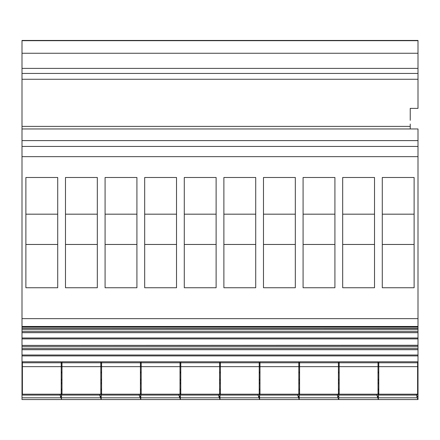 <?xml version="1.0" encoding="UTF-8"?>
<svg xmlns="http://www.w3.org/2000/svg" width="440" height="440" viewBox="0 0 440 440"><rect width="100%" height="100%" fill="white"/><g stroke="black" fill="none" stroke-linecap="round" stroke-linejoin="round"><path stroke-width="0.66" d="M22 67.556L22 66.836M410.234 120.335L410.234 108.383L418 108.383L418 40.442L22 40.442L22 79.266L418 79.266M410.234 124.036L410.234 128.959M418 140.608L22 140.608L22 128.959L418 128.959L418 328.389M418 338.899L22 338.899L22 345.411L418 345.268L418 328.477L22 328.389M417.61 362.291L418 362.434L418 345.493L22 345.493L22 362.434L22.391 362.291M417.61 379.308L418 379.308L418 362.511L417.61 362.511M417.61 379.533L418 379.533L418 399.553L22 399.559L22 397.81L60.737 397.81L61.6 398.805M22 140.608L22 146.432L418 146.432M22 146.432L22 156.668L418 156.668M418 327.014L22 327.014L22 156.668M184.283 177.49L216.117 177.49L216.117 287.749L184.283 287.749L184.283 177.49L184.283 214.176L216.117 214.176M65.483 287.749L97.317 287.749L97.317 177.49L65.483 177.49L65.483 287.749M25.883 177.49L57.717 177.49L57.717 287.749L25.883 287.749L25.883 177.49M303.083 177.49L334.917 177.49L334.917 287.749L303.083 287.749L303.083 177.49M263.483 287.749L295.317 287.749L295.317 177.49L263.483 177.49L263.483 287.749M382.283 177.49L414.117 177.49L414.117 287.749L382.283 287.749L382.283 177.49L382.283 214.176L414.117 214.176M342.683 177.49L374.517 177.49L374.517 287.749L342.683 287.749L342.683 177.49L342.683 214.176L374.517 214.176M144.683 287.749L176.517 287.749L176.517 177.49L144.683 177.49L144.683 287.749L144.683 244.459L176.517 244.459M105.083 177.49L136.917 177.49L136.917 287.749L105.083 287.749L105.083 177.49M223.883 287.749L255.717 287.749L255.717 177.49L223.883 177.49L223.883 287.749M418 329.731L22 329.731L22 324.791M22 329.731L22 338.899M418 331.584L22 331.584M418 332.684L22 332.684M418 346.753L22 346.753M418 348.607L22 348.607M418 349.701L22 349.701M22.391 362.511L22 362.511L22 379.451L22.391 379.308M418 363.77L417.61 363.77M378.791 363.77L378.01 363.77M339.191 363.77L338.409 363.77M299.591 363.77L298.81 363.77M259.99 363.77L259.21 363.77M220.391 363.77L219.61 363.77M180.791 363.77L180.01 363.77M141.191 363.77L140.41 363.77M101.591 363.77L100.809 363.77M61.991 363.77L61.21 363.77M22.391 363.77L22 363.77M418 365.624L417.61 365.624M378.791 365.624L378.01 365.624M339.191 365.624L338.409 365.624M299.591 365.624L298.81 365.624M259.99 365.624L259.21 365.624M220.391 365.624L219.61 365.624M180.791 365.624L180.01 365.624M141.191 365.624L140.41 365.624M101.591 365.624L100.809 365.624M61.991 365.624L61.21 365.624M22.391 365.624L22 365.624M418 366.724L417.61 366.724M378.791 366.724L378.01 366.724M339.191 366.724L338.409 366.724M299.591 366.724L298.81 366.724M259.99 366.724L259.21 366.724M220.391 366.724L219.61 366.724M180.791 366.724L180.01 366.724M141.191 366.724L140.41 366.724M101.591 366.724L100.809 366.724M61.991 366.724L61.21 366.724M22.391 366.724L22 366.724M22.391 379.533L22 379.533L22 383.741L22.391 383.741M418 380.793L417.61 380.793M378.791 380.793L378.01 380.793M339.191 380.793L338.409 380.793M299.591 380.793L298.81 380.793M259.99 380.793L259.21 380.793M220.391 380.793L219.61 380.793M180.791 380.793L180.01 380.793M141.191 380.793L140.41 380.793M101.591 380.793L100.809 380.793M61.991 380.793L61.21 380.793M22.391 380.793L22 380.793M418 382.646L417.61 382.646M378.791 382.646L378.01 382.646M339.191 382.646L338.409 382.646M299.591 382.646L298.81 382.646M259.99 382.646L259.21 382.646M220.391 382.646L219.61 382.646M180.791 382.646L180.01 382.646M141.191 382.646L140.41 382.646M101.591 382.646L100.809 382.646M61.991 382.646L61.21 382.646M22.391 382.646L22 382.646M61.21 383.741L61.991 383.741M100.809 383.741L101.591 383.741M140.41 383.741L141.191 383.741M180.01 383.741L180.791 383.741M219.61 383.741L220.391 383.741M259.21 383.741L259.99 383.741M298.81 383.741L299.591 383.741M338.409 383.741L339.191 383.741M378.01 383.741L378.791 383.741M417.61 383.741L418 383.741M22 383.741L22 389.961L22 389.059L22.391 389.059M339.191 393.421L338.8 393.421L338.8 395.076L376.849 395.076L378.4 399.504L378.4 393.421L378.791 393.421M417.065 394.18L418 395.324M22.391 393.421L22 393.421L22 389.961L22.391 389.961M60.665 394.18L61.6 395.324M61.435 399.025L61.6 393.421L61.991 393.421M100.265 394.18L101.2 395.324M61.6 395.076L99.649 395.076L101.2 399.504L101.2 393.421L101.591 393.421M139.865 394.18L140.8 395.324M101.2 395.076L139.249 395.076L140.8 399.504L140.8 393.421L141.191 393.421M179.465 394.18L180.4 395.324M140.8 395.076L178.849 395.076L180.4 399.504L180.4 393.421L180.791 393.421M219.065 394.18L220 395.324M180.4 395.076L218.449 395.076L220 399.504L220 393.421L220.391 393.421M258.665 394.18L259.6 395.324M220 395.076L258.049 395.076L259.6 399.504L259.6 393.421L259.99 393.421M298.265 394.18L299.2 395.324M259.6 395.076L297.649 395.076L299.2 399.504L299.2 393.421L299.591 393.421M337.865 394.18L338.8 395.324M377.465 394.18L378.4 395.324M418 399.504L417.137 397.81L416.449 394.18M338.8 395.076L338.8 399.504L337.937 397.81L337.249 394.18M97.317 244.459L65.483 244.459M97.317 214.176L65.483 214.176M57.717 214.176L25.883 214.176M57.717 244.459L25.883 244.459M334.917 214.176L303.083 214.176M334.917 244.459L303.083 244.459M295.317 244.459L263.483 244.459M295.317 214.176L263.483 214.176M414.117 244.459L382.283 244.459M374.517 244.459L342.683 244.459M176.517 214.176L144.683 214.176L144.683 177.49M136.917 214.176L105.083 214.176M136.917 244.459L105.083 244.459M255.717 244.459L223.883 244.459M255.717 214.176L223.883 214.176M216.117 244.459L184.283 244.459M376.849 395.076L376.849 394.18M297.649 395.076L297.649 394.18M258.049 395.076L258.049 394.18M218.449 395.076L218.449 394.18M178.849 395.076L178.849 394.18M139.249 395.076L139.249 394.18M99.649 395.076L99.649 394.18M60.737 397.81L60.049 394.18M22 393.421L22 397.81M22 67.518L22 68.668M22 128.959L22 79.266M417.61 378.686L417.61 394.18L378.791 394.18L378.791 361.785L417.61 361.785L417.61 378.686M417.61 366.658L378.791 366.658M417.61 362.78L378.791 362.78M378.01 378.686L378.01 394.18L339.191 394.18L339.191 361.785L378.01 361.785L378.01 378.686M378.01 366.658L339.191 366.658M378.01 362.78L339.191 362.78M338.409 378.686L338.409 394.18L299.591 394.18L299.591 361.785L338.409 361.785L338.409 378.686M338.409 366.658L299.591 366.658M338.409 362.78L299.591 362.78M298.81 378.686L298.81 394.18L259.99 394.18L259.99 361.785L298.81 361.785L298.81 378.686M298.81 366.658L259.99 366.658M298.81 362.78L259.99 362.78M259.21 378.686L259.21 394.18L220.391 394.18L220.391 361.785L259.21 361.785L259.21 378.686M259.21 366.658L220.391 366.658M259.21 362.78L220.391 362.78M219.61 378.686L219.61 394.18L180.791 394.18L180.791 361.785L219.61 361.785L219.61 378.686M219.61 366.658L180.791 366.658M219.61 362.78L180.791 362.78M180.01 378.686L180.01 394.18L141.191 394.18L141.191 361.785L180.01 361.785L180.01 378.686M180.01 366.658L141.191 366.658M180.01 362.78L141.191 362.78M140.41 378.686L140.41 394.18L101.591 394.18L101.591 361.785L140.41 361.785L140.41 378.686M140.41 366.658L101.591 366.658M140.41 362.78L101.591 362.78M100.809 378.686L100.809 394.18L61.991 394.18L61.991 361.785L100.809 361.785L100.809 378.686M100.809 366.658L61.991 366.658M100.809 362.78L61.991 362.78M61.21 378.686L61.21 394.18L22.391 394.18L22.391 361.785L61.21 361.785L61.21 378.686M61.21 366.658L22.391 366.658M61.21 362.78L22.391 362.78M22 318.643L418 318.643M22 326.464L418 326.464M22 328.245L418 328.245M418 337.997L22 337.997M418 355.02L22 355.02M418 355.922L22 355.922M378.791 362.291L378.01 362.291M339.191 362.291L338.409 362.291M299.591 362.291L298.81 362.291M259.99 362.291L259.21 362.291M220.391 362.291L219.61 362.291M180.791 362.291L180.01 362.291M141.191 362.291L140.41 362.291M101.591 362.291L100.809 362.291M61.991 362.291L61.21 362.291M418 372.042L417.61 372.042M378.791 372.042L378.01 372.042M339.191 372.042L338.409 372.042M299.591 372.042L298.81 372.042M259.99 372.042L259.21 372.042M220.391 372.042L219.61 372.042M180.791 372.042L180.01 372.042M141.191 372.042L140.41 372.042M101.591 372.042L100.809 372.042M61.991 372.042L61.21 372.042M22.391 372.042L22 372.042M418 372.939L417.61 372.939M378.791 372.939L378.01 372.939M339.191 372.939L338.409 372.939M299.591 372.939L298.81 372.939M259.99 372.939L259.21 372.939M220.391 372.939L219.61 372.939M180.791 372.939L180.01 372.939M141.191 372.939L140.41 372.939M101.591 372.939L100.809 372.939M61.991 372.939L61.21 372.939M22.391 372.939L22 372.939M378.791 379.308L378.01 379.308M339.191 379.308L338.409 379.308M299.591 379.308L298.81 379.308M259.99 379.308L259.21 379.308M220.391 379.308L219.61 379.308M180.791 379.308L180.01 379.308M141.191 379.308L140.41 379.308M101.591 379.308L100.809 379.308M61.991 379.308L61.21 379.308M61.21 389.059L61.991 389.059M100.809 389.059L101.591 389.059M140.41 389.059L141.191 389.059M180.01 389.059L180.791 389.059M219.61 389.059L220.391 389.059M259.21 389.059L259.99 389.059M298.81 389.059L299.591 389.059M338.409 389.059L339.191 389.059M378.01 389.059L378.791 389.059M417.61 389.059L418 389.059M61.21 389.961L61.991 389.961M100.809 389.961L101.591 389.961M140.41 389.961L141.191 389.961M180.01 389.961L180.791 389.961M219.61 389.961L220.391 389.961M259.21 389.961L259.99 389.961M298.81 389.961L299.591 389.961M338.409 389.961L339.191 389.961M378.01 389.961L378.791 389.961M417.61 389.961L418 389.961M416.449 395.159L418 397.056M378.4 397.81L417.137 397.81M338.8 397.81L377.536 397.81M299.2 397.81L337.937 397.81M259.6 397.81L298.337 397.81M220 397.81L258.737 397.81M180.4 397.81L219.137 397.81M140.8 397.81L179.537 397.81M101.2 397.81L139.937 397.81M61.6 397.81L100.337 397.81M376.849 395.159L378.4 397.056M337.249 395.159L338.8 397.056M299.2 395.076L337.249 395.076M297.649 395.159L299.2 397.056M258.049 395.159L259.6 397.056M218.449 395.159L220 397.056M178.849 395.159L180.4 397.056M139.249 395.159L140.8 397.056M99.649 395.159L101.2 397.056M60.049 395.159L61.6 397.056M22 395.076L60.049 395.076M378.4 395.076L416.449 395.076M22 40.694L418 40.694M22 53.257L418 53.257M22 68.392L418 68.392M22 73.442L418 73.442M22 126.39L410.234 126.39M61.21 362.511L61.991 362.511M100.809 362.511L101.591 362.511M140.41 362.511L141.191 362.511M180.01 362.511L180.791 362.511M219.61 362.511L220.391 362.511M259.21 362.511L259.99 362.511M298.81 362.511L299.591 362.511M338.409 362.511L339.191 362.511M378.01 362.511L378.791 362.511M61.21 379.533L61.991 379.533M100.809 379.533L101.591 379.533M140.41 379.533L141.191 379.533M180.01 379.533L180.791 379.533M219.61 379.533L220.391 379.533M259.21 379.533L259.99 379.533M298.81 379.533L299.591 379.533M338.409 379.533L339.191 379.533M378.01 379.533L378.791 379.533"/></g></svg>
